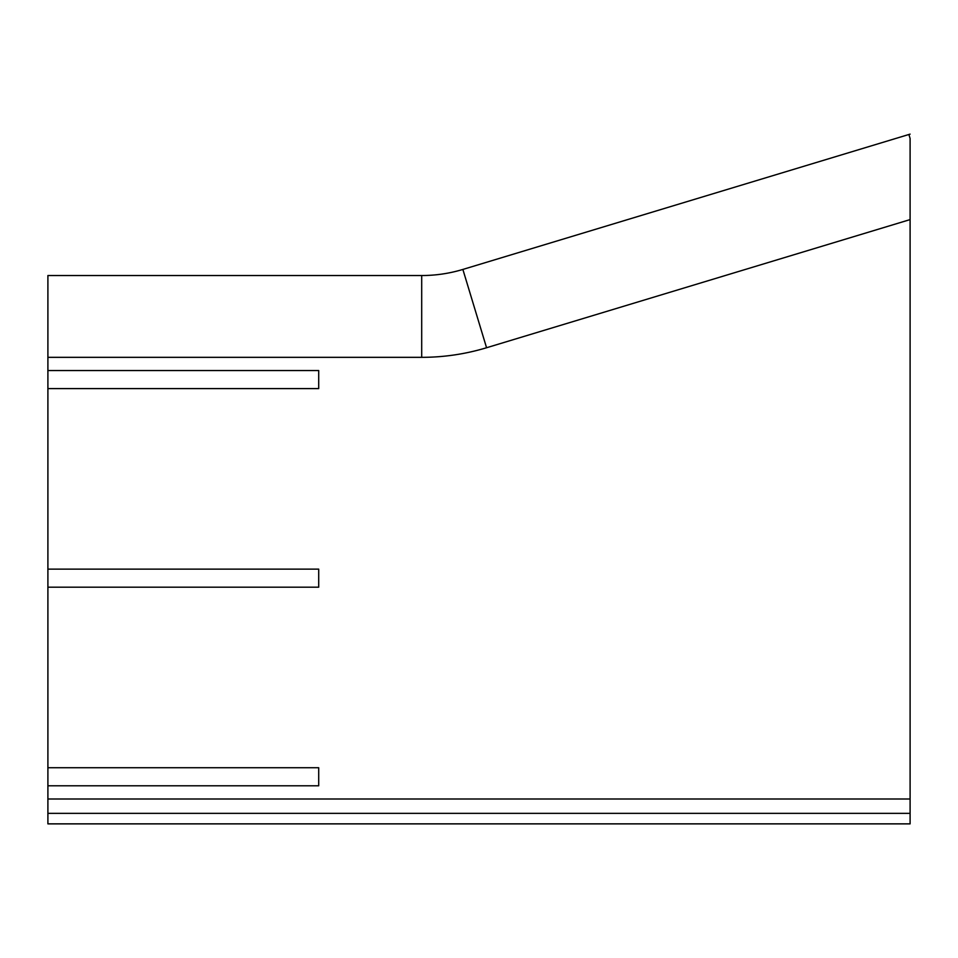 <?xml version="1.0" encoding="UTF-8"?>
<svg xmlns="http://www.w3.org/2000/svg" width="958" height="958" viewBox="0 0 958 958"><rect width="100%" height="100%" fill="white"/><g stroke="black" fill="none" stroke-linecap="round" stroke-linejoin="round"><path stroke-width="1.44" d="M462.87 269.438L908.891 134.491L910.1 138.479C910.1 132.683 910.1 132.683 910.1 138.479L910.1 219.598L486.568 347.742L462.87 269.438A142.155 142.155 0 0 1 421.7 275.533L421.7 357.334L47.9 357.334L47.9 275.533L421.7 275.533M47.9 813.354L910.1 813.354L910.1 823.868L47.9 823.868L47.9 357.334M910.1 219.598L910.1 813.354M47.9 388.601L318.703 388.601L318.703 370.542L47.9 370.542M47.9 569.136L318.703 569.136L318.703 587.194L47.9 587.194M47.9 785.788L318.703 785.788L318.703 767.729L47.9 767.729M486.568 347.742A223.968 223.968 0 0 1 421.7 357.334M47.9 798.996L910.1 798.996M910.1 134.132L908.891 134.491"/></g></svg>
